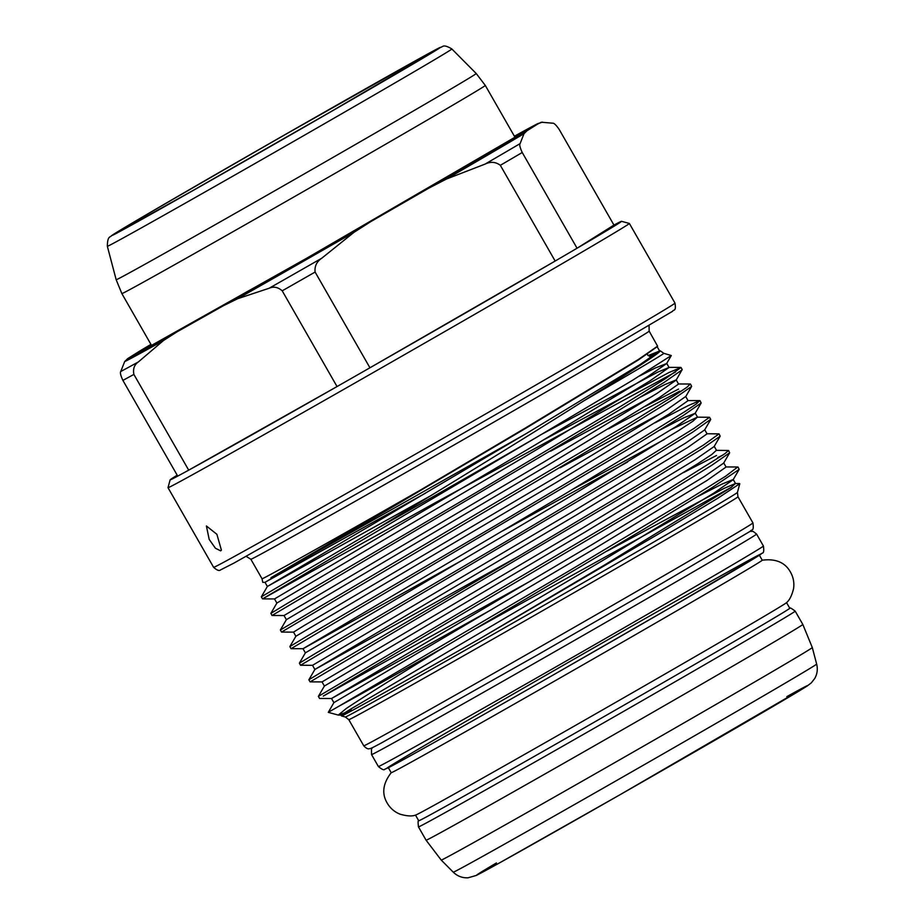 <?xml version="1.0" encoding="UTF-8"?>
<svg xmlns="http://www.w3.org/2000/svg" width="924" height="924" viewBox="0 0 924 924"><rect width="100%" height="100%" fill="white"/><g stroke="black" fill="none" stroke-linecap="round" stroke-linejoin="round"><path stroke-width="1.39" d="M220.686 550.866L215.431 548.244L209.194 539.408L206.398 525.975L216.886 534.291L221.402 550.103L220.686 550.866M419.796 490.448L525.71 427.812L638.403 359.459L657.588 346.154L649.168 331.139A229.498 1.813 150.2 0 1 483.587 428.02A229.498 1.813 150.2 0 1 261.885 553.615A229.498 1.813 150.2 0 1 250.854 559.251L262.035 578.759A229.498 1.813 -29.8 0 0 419.796 490.448L270.94 577.719L524.971 434.326M647.077 353.869L648.071 355.601L648.937 355.624L660.233 350.774L663.802 353.326L671.298 355.532L632.628 380.226L535.192 438.138A239.062 1.894 -29.8 0 1 376.68 528.817L261.33 596.823L262.531 598.879L535.192 438.138M649.318 356.283A229.498 1.813 -29.8 0 1 659.644 350.877C663.836 350.219 638.576 366.863 583.876 400.808C527.361 436.682 443.301 488.045 376.68 528.817M737.699 466.99L725.744 476.137L689.223 498.925L568.676 571.113L338.865 706.248A239.062 1.894 -29.8 0 0 444.398 647.054L643.508 529.383L712.196 487.595L739.177 469.38L738.057 467.105M531.277 580.619L323.261 696.095L666.319 493.324L711.699 465.326L729.66 452.795L723.654 463.12L704.538 476.368L592.238 544.502L331.52 698.498L319.577 698.463L318.376 696.384L324.393 686.035L585.111 532.051L697.412 463.929L711.907 454.4L716.343 450.346L728.539 450.473L724.843 453.73L668.156 489.373L318.364 696.373M729.66 452.795L728.528 450.473M723.076 454.978L717.74 457.553M706.837 433.749L719.034 433.876L703.568 444.987L658.662 472.776L515.65 558.027L325.444 669.727L308.859 679.775L310.083 681.866L322.037 681.912L582.732 527.904L695.044 459.771L714.148 446.523L720.166 436.197L719.045 433.91M683.668 472.534L716.55 455.474M310.129 681.866L656.814 476.726L702.194 448.729L720.154 436.197M671.887 429.198L697.343 417.163L709.528 417.278L694.063 428.389L649.156 456.179L506.144 541.429L315.95 653.129L299.364 663.189L300.554 665.257L647.308 460.14L692.688 432.132L710.695 419.357M300.623 665.268L312.531 665.315M655.151 422.742L688.034 405.694L699.803 400.6L696.326 403.938L684.557 411.804L639.651 439.581L496.638 524.832L306.445 636.532L289.859 646.592L291.048 648.66M573.642 488.819L664.656 439.339M627.558 462.035L502.772 530.838M291.118 648.683L303.026 648.717L463.432 559.597M291.025 648.694L637.803 443.543L683.183 415.534L701.143 403.003L700.011 400.681M690.297 384.003L686.821 387.352L675.051 395.206L630.145 422.984L280.353 629.995L281.543 632.062L628.297 426.946L673.677 398.937L691.649 386.405L690.528 384.13M281.612 632.085L293.52 632.12M544.386 439.466L669.022 372.499L681.011 367.486L665.557 378.609L620.639 406.387L477.627 491.637L287.433 603.349L270.848 613.397L272.037 615.465M645.657 406.156L678.528 389.096M679.717 391.164L608.558 428.84M272.106 615.488L284.014 615.534L544.71 461.526L657.022 393.393L676.137 380.134L682.189 369.577M272.014 615.5L618.791 410.348L664.171 382.351L682.143 369.808M675.559 371.991L435.793 502.448L262.543 598.879L274.509 598.937L535.215 444.929L647.516 376.796L666.631 363.548L671.298 355.532M344.132 713.051L338.276 715.072L346.315 708.477C363.144 697.181 395.842 676.715 444.398 647.054M338.865 706.248L328.309 712.312L333.899 702.633L331.52 698.498L491.938 609.39M476.253 628.378L731.635 487.087M739.72 483.714L717.578 498.382L657.045 534.846L478.713 639.362A228.713 1.813 150.2 0 1 352.506 710.337A228.713 1.813 150.2 0 1 341.534 715.961A228.713 1.813 150.2 0 1 341.51 715.95A228.713 1.813 150.2 0 1 351.201 709.748M485.065 164.102C490.621 161.434 495.714 161.839 500.334 165.315A260.094 2.056 -29.8 0 0 522.233 152.495C519.981 147.621 519.276 144.652 520.108 143.613A254.574 2.01 150.2 0 1 485.065 164.102L446.523 179.002L428.84 188.15L370.79 221.61A236.937 1.871 150.2 0 1 223.389 305.728L237.641 298.718L269.127 288.253C273.631 286.244 277.985 287.11 282.213 290.829L337.041 386.555L188.704 470.154A260.094 2.056 150.2 0 1 177.72 476.114A260.094 2.056 150.2 0 1 170.132 479.845A260.094 2.056 150.2 0 1 177.2 475.213M500.334 165.315L555.162 261.042L369.935 367.787A260.094 2.056 150.2 0 1 337.041 386.555A260.094 2.056 150.2 0 1 188.704 470.154L133.876 374.416C132.837 368.884 134.327 364.726 138.346 361.954L163.536 340.482L176.9 331.924A236.937 1.871 150.2 0 1 127.651 358.639L139.767 351.051M541.487 122.234L552.644 123.192C553.938 122.938 556.098 124.983 559.136 129.348L613.952 225.075L577.061 248.233A260.094 2.056 150.2 0 1 555.162 261.042A260.094 2.056 150.2 0 1 369.935 367.787L315.107 272.06C314.46 266.262 316.678 261.654 321.76 258.223L353.996 232.328L370.79 221.61M613.952 225.075A260.094 2.056 150.2 0 1 621.529 221.321A260.094 2.056 150.2 0 1 577.061 248.233L522.233 152.495M127.651 358.639L124.671 361.573L120.767 371.494C119.935 372.557 120.64 375.525 122.892 380.388L177.72 476.114M520.108 143.613L524.012 133.68L527.003 130.758A236.937 1.871 150.2 0 1 428.84 188.15M621.529 221.321L629.36 223.446A265.835 2.102 150.2 0 1 629.371 223.458A265.835 2.102 150.2 0 1 437.583 335.689A265.835 2.102 150.2 0 1 180.769 481.161A265.835 2.102 150.2 0 1 168.006 487.687A265.835 2.102 150.2 0 1 168.006 487.676L213.629 567.348A265.835 2.102 -29.8 0 0 226.392 560.822A265.835 2.102 -29.8 0 0 483.206 415.35A265.835 2.102 -29.8 0 0 674.994 303.118C676.414 312.093 673.388 309.205 672.637 311.249L552.621 381.912L420.593 457.784L233.83 563.155L220.443 569.969C219.219 571.136 216.944 570.258 213.629 567.348M542.446 122.118L538.565 123.493L527.003 130.758M223.389 305.728L176.9 331.924M648.071 355.601L660.233 350.785M657.137 346.673L659.551 350.854L640.39 364.356L528.078 432.478L267.371 586.463L431.046 495.553M542.307 433.957L657.576 372.199L669.057 367.452L649.895 380.942L537.583 449.076L276.877 603.06L274.497 598.925M550.646 451.201L652.875 396.015M640.817 396.916L664.702 384.65L676.183 379.903L678.562 384.049L659.401 397.539L547.089 465.673L286.382 619.658L284.003 615.523M560.152 467.787L662.381 412.612M295.876 636.266L293.509 632.12L303.996 625.64L554.215 478.112L666.527 409.99L685.689 396.5L688.057 400.646L668.907 414.137L556.595 482.27L295.888 636.255L289.859 646.592M697.343 417.163L692.896 421.205L678.412 430.734L566.1 498.868L305.382 652.841L303.003 648.717L563.721 494.71L676.033 426.588L695.148 413.328L701.154 403.003M704.689 429.683L707.068 433.83L687.906 447.332L575.606 515.453L314.888 669.438L518.537 556.317M723.7 462.878L726.079 467.024L706.918 480.515L594.617 548.648L333.899 702.633M607.553 550.831L724.104 488.369L735.354 483.541L730.919 487.595L604.111 565.245L478.713 639.362M657.172 346.708L638.01 360.198L525.71 428.332L264.992 582.328L425.41 493.22M639.639 375.964L655.197 368.052L666.631 363.548M659.817 430.11L683.702 417.844L695.148 413.328M710.66 419.6L704.642 429.926L685.539 443.173L573.226 511.307L312.508 665.315L314.888 669.461L308.87 679.787M697.886 496.465L721.725 484.222L733.206 479.475L735.585 483.622M739.177 469.38L733.159 479.706L714.044 492.966L601.743 561.099L351.513 708.616L341.025 715.095L341.51 715.95M786.543 602.61L789.777 608.269A213.791 1.686 150.2 0 1 665.13 681.496A213.791 1.686 150.2 0 1 429.002 815.522A213.791 1.686 150.2 0 1 418.734 820.766C418.006 820.177 417.914 822.233 418.468 826.899L426.091 840.216A217.071 1.721 -29.8 0 0 436.521 834.88A217.071 1.721 150.2 0 0 646.222 716.1A217.071 1.721 150.2 0 0 802.829 624.462L812.3 647.551A213.814 1.698 150.2 0 1 657.853 737.929A213.814 1.698 150.2 0 1 451.489 854.816A213.814 1.698 150.2 0 1 441.222 860.071L453.257 872.187A209.39 1.652 150.2 0 0 463.305 867.035A209.39 1.652 150.2 0 0 665.407 752.563A209.39 1.652 150.2 0 0 816.654 664.056C817.913 669.149 817.278 673.954 814.749 678.482L811.307 682.871L806.999 686.139L619.415 795.079L498.255 863.605L476.403 875.409L468.075 877.8C462.381 878.077 457.438 876.206 453.257 872.187M762.15 560.21C775.698 558.442 785.157 562.439 790.517 572.175C793.404 577.35 794.421 582.859 793.554 588.715C791.822 595.657 789.466 600.311 786.474 602.679A213.791 1.686 150.2 0 1 661.884 675.825A213.791 1.686 150.2 0 1 415.581 815.084C412.035 816.47 406.826 816.146 399.965 814.136C394.467 811.919 390.228 808.246 387.225 803.129C381.543 793.589 382.882 783.413 391.268 772.626M759.401 555.243L762.254 560.21A213.791 1.686 150.2 0 1 637.606 633.437A213.791 1.686 150.2 0 1 401.478 767.463A213.791 1.686 150.2 0 1 391.21 772.707L388.369 767.74M120.928 230.908A189.281 1.502 150.2 0 1 306.987 122.095A189.281 1.502 150.2 0 1 400.335 71.471A189.281 1.502 150.2 0 1 120.928 230.908M125.872 228.055A183.241 1.455 -29.8 0 0 396.373 73.701A183.241 1.455 -29.8 0 0 306.006 122.719A183.241 1.455 -29.8 0 0 125.872 228.055M107.346 246.292A198.51 1.571 -29.8 0 0 116.874 241.43A198.51 1.571 -29.8 0 0 308.835 132.686A198.51 1.571 -29.8 0 0 451.871 48.984L476.23 73.527A207.461 1.64 -29.8 0 1 326.749 161.007A207.461 1.64 -29.8 0 1 126.138 274.636A207.461 1.64 -29.8 0 1 116.17 279.729L107.346 246.292C107.415 235.285 110.718 237.445 111.4 235.747L158.062 207.877L280.376 137.306L431.416 51.975L442.584 46.477C444.144 45.334 447.239 46.177 451.871 48.984M116.17 279.729L121.864 293.589A209.413 1.652 -29.8 0 0 131.924 288.45A209.413 1.652 -29.8 0 0 334.222 173.851A209.413 1.652 -29.8 0 0 485.308 85.447L476.23 73.527M583.876 400.808A231.185 1.825 -29.8 0 0 663.802 353.326M348.798 719.669L363.767 745.818A224.243 1.779 -29.8 0 0 374.543 740.309A224.243 1.779 -29.8 0 0 591.175 617.602A224.243 1.779 -29.8 0 0 752.944 522.938L737.976 496.789A224.243 1.779 150.2 0 1 544.271 609.771A224.243 1.779 150.2 0 1 348.798 719.669L345.333 716.989A225.918 1.79 -29.8 0 0 356.179 711.434A225.918 1.79 -29.8 0 0 573.654 588.253A225.918 1.79 -29.8 0 0 737.421 492.446L739.789 483.726M138.346 361.954A254.574 2.01 150.2 0 1 120.767 371.494M124.671 361.573A240.979 1.906 -29.8 0 0 163.536 340.482M446.523 179.002A240.979 1.906 -29.8 0 0 524.012 133.68M321.76 258.223A254.574 2.01 150.2 0 1 269.127 288.253M237.641 298.718A240.979 1.906 -29.8 0 0 353.996 232.328M139.224 351.374A236.937 1.871 150.2 0 1 150.947 344.386L139.455 351.236M540.967 122.349L514.402 136.232A236.937 1.871 150.2 0 1 538.565 123.493M151.062 344.583A224.717 1.779 -29.8 0 0 193.012 322.719A224.717 1.779 -29.8 0 0 397.089 206.364A224.717 1.779 -29.8 0 0 514.518 136.429M282.213 290.829A260.094 2.056 -29.8 0 0 315.107 272.06M122.892 380.388A260.094 2.056 -29.8 0 0 133.876 374.416M496.419 862.958A190.922 1.513 -29.8 0 0 628.482 789.893A190.922 1.513 -29.8 0 0 798.498 690.228A190.922 1.513 -29.8 0 0 786.855 696.627M802.829 624.462L795.194 611.134A217.071 1.721 150.2 0 1 638.588 702.783A217.071 1.721 150.2 0 1 428.898 821.563A217.071 1.721 150.2 0 1 418.468 826.899M750.912 559.17A216.112 1.709 -29.8 0 0 431.889 741.221A216.112 1.709 -29.8 0 0 538.473 683.402A216.112 1.709 -29.8 0 0 750.912 559.17M763.42 546.026A221.852 1.756 150.2 0 1 603.372 639.685A221.852 1.756 150.2 0 1 389.05 761.087A221.852 1.756 -29.8 0 1 378.39 766.539C382.016 769.519 384.13 770.431 384.719 769.288L389.628 767.082C404.181 759.586 472.799 720.951 551.686 675.86L671.633 606.895L760.856 554.284C761.838 552.032 764.679 555.382 763.42 546.026L756.583 534.084A221.852 1.756 150.2 0 1 596.523 627.743A221.852 1.756 150.2 0 1 382.201 749.145A221.852 1.756 150.2 0 1 371.552 754.585L378.39 766.539M433.067 51.859L330.238 112.047L192.331 190.875L118.977 231.681M121.864 293.589L151.698 345.703M485.308 85.447L515.153 137.549M709.54 417.313L710.706 419.357M681.011 367.498L682.201 369.565M345.333 716.989L341.534 715.961M338.276 715.072L328.297 712.369M262.035 578.759L262.739 582.328L265.003 582.339L267.371 586.486M629.371 223.458L674.994 303.118M737.976 496.789L737.421 492.446M250.854 559.251L246.188 556.375M649.168 331.139L649.052 325.664M526.784 130.365L307.265 257.9L139.616 352.09M752.944 522.938C754.203 532.282 751.374 528.932 750.38 531.196L660.163 584.395L538.888 654.123L381.982 742.642C368.78 749.803 370.489 748.382 369.508 748.671C368.029 749.295 366.123 748.336 363.767 745.818M170.132 479.845L168.006 487.676M669.057 367.452L666.678 363.305M697.562 417.244L695.194 413.086M716.574 450.427L714.194 446.28M324.393 686.058L322.014 681.9M739.616 483.552L735.354 483.541M737.826 466.99L725.848 466.943M299.364 663.189L305.382 652.841M699.803 400.6L687.837 400.566M690.297 384.014L678.332 383.968M280.365 629.995L286.382 619.658M680.792 367.417L668.826 367.371M270.859 613.397L276.877 603.06M261.342 596.823L267.371 586.463M338.438 715.095L341.037 715.107M657.126 346.95L657.588 346.154M685.643 396.731L691.649 386.405M816.654 664.056L812.3 647.551M426.091 840.216L441.222 860.071M795.194 611.134C791.452 608.292 789.639 607.334 789.743 608.258M415.5 815.107L418.734 820.766M371.552 754.585L371.46 749.041L372.464 747.655M750.126 531.358L753.176 531.416L756.583 534.084"/></g></svg>
